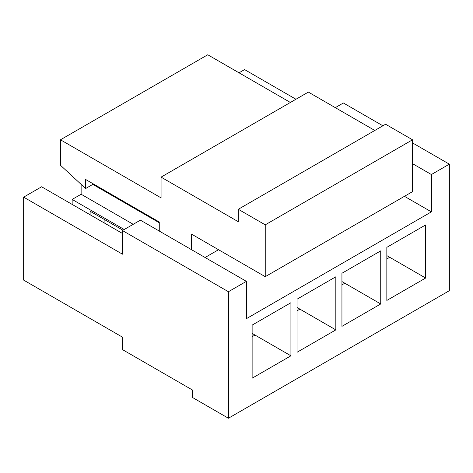 <?xml version="1.0" encoding="UTF-8"?>
<svg xmlns="http://www.w3.org/2000/svg" width="473" height="473" viewBox="0 0 473 473"><rect width="100%" height="100%" fill="white"/><g stroke="black" fill="none" stroke-linecap="round" stroke-linejoin="round"><path stroke-width="0.71" d="M81.131 184.381L81.131 194.243L72.15 199.429L124.239 229.5M81.131 194.243L133.22 224.314M92.803 184.387L159.265 222.759M159.265 231.055L159.265 221.997L85.619 179.474L85.619 188.538L60.473 165.254L60.473 139.795L161.062 197.868L161.062 177.127L308.349 92.093L374.805 130.465M93.465 184.009L85.619 188.538M290.387 102.464L207.759 54.762L60.473 139.795M238.297 209.279L265.241 224.835L412.527 139.795L385.584 124.239L238.297 209.279L238.297 221.719L161.062 177.127M412.527 139.795L412.527 191.648L265.241 276.681L191.595 234.165L191.595 249.72M218.538 249.72L205.069 257.501M425.641 278.035L386.843 300.432L386.843 247.338L425.641 224.935L425.641 278.035L389.717 257.294L386.843 258.95M380.735 303.962L341.938 326.358L341.938 273.264L380.735 250.861L380.735 303.962L344.811 283.221L341.938 284.876M341.938 281.547L344.811 283.209M335.83 329.888L297.032 352.284L297.032 299.19L335.83 276.788L335.83 329.888L299.906 309.147L297.032 310.802M297.032 307.474L299.906 309.135M122.442 233.443L41.612 186.776L23.65 197.146L122.442 254.178L122.442 230.534L140.404 220.164L246.38 281.352L246.38 318.684L431.388 211.869L404.445 196.313M23.65 197.146L23.65 280.111L122.442 337.143L122.442 349.588L192.493 390.036L192.493 397.497L228.418 418.238L449.35 290.688L449.35 164.166L431.388 174.537L431.388 211.869M335.292 107.649L343.374 102.984L382.888 125.794M412.527 142.905L449.35 164.166M412.527 163.646L431.388 174.537M239.013 72.807L244.582 69.59L295.956 99.247M122.442 230.534L228.418 291.723L246.38 281.352M228.418 291.723L228.418 418.238M290.925 355.808L252.127 378.211L252.127 325.117L290.925 302.714L290.925 355.808L255 335.067L252.127 336.729M122.98 230.227L90.112 211.248L90.112 214.772M104.119 222.86L104.119 219.336M252.127 333.4L255 335.061M386.843 255.621L389.717 257.282M265.241 224.835L265.241 276.681M72.15 199.429L72.15 204.401"/></g></svg>
